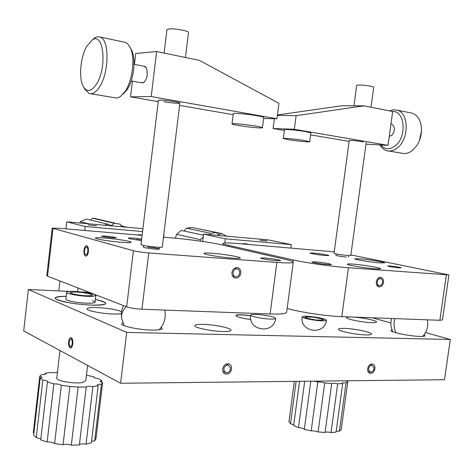<?xml version="1.0" encoding="UTF-8"?>
<svg xmlns="http://www.w3.org/2000/svg" width="474" height="474" viewBox="0 0 474 474"><rect width="100%" height="100%" fill="white"/><g stroke="black" fill="none" stroke-linecap="round" stroke-linejoin="round"><path stroke-width="0.71" d="M222.839 331.498C228.249 331.587 230.992 331.13 231.075 330.135C231.306 328.049 214.526 324.589 203.405 324.364C197.854 324.246 195.004 324.696 194.85 325.715C194.411 327.747 211.582 331.332 222.839 331.498M222.703 368.979C222.519 371.705 223.497 373.417 225.624 374.134C228.723 374.353 230.714 372.635 231.596 368.968C231.78 366.218 230.791 364.494 228.622 363.795C225.553 363.611 223.58 365.336 222.703 368.979M367.694 368.713C367.492 371.272 368.304 372.831 370.129 373.394C372.57 373.453 374.164 371.889 374.904 368.701C375.106 366.124 374.288 364.559 372.44 364.008C370.01 363.967 368.428 365.537 367.694 368.713M365.922 334.922C369.643 334.988 371.498 334.674 371.492 333.986C371.705 332.167 353.995 328.541 344.284 328.369C340.445 328.281 338.513 328.589 338.483 329.294C338.051 331.053 356.11 334.792 365.922 334.922M250.562 315.702L242.024 314.92C238.043 314.801 236.016 315.08 235.928 315.749L235.981 315.903M121.617 311.673C116.379 309.558 108.244 308.189 97.211 307.561C90.712 307.365 87.317 307.804 87.032 308.876C86.612 310.689 101.643 313.699 112.818 313.989C116.841 314.114 119.709 313.96 121.415 313.527M68.606 341.736C68.375 345.155 68.961 347.235 70.353 347.987C71.574 348.04 72.398 346.678 72.824 343.893C73.049 340.468 72.469 338.383 71.082 337.636C69.856 337.583 69.032 338.951 68.606 341.736M122.837 322.782L121.599 324.062C122.144 326.385 139.516 329.868 151.81 330.064C158.221 330.165 161.735 329.661 162.351 328.553L161.296 327.196M392.045 329.815L390.92 330.621C391.275 332.458 410.419 336.309 420.035 336.427C423.205 336.487 424.9 336.244 425.119 335.699L424.117 334.721M351.21 316.999C348.177 316.934 346.654 317.171 346.642 317.704C346.233 319.144 362.693 322.427 371.551 322.634C374.869 322.729 376.528 322.498 376.528 321.941C376.735 320.495 361.384 317.396 352.437 317.047M70.513 291.457L28.375 289.496L23.7 330.935L120.592 383.253L444.494 379.721L450.3 339.479L425.522 332.588M89.254 292.334L81.084 291.948M390.878 322.966L372.226 317.781M250.574 315.571L241.971 314.783C230.346 314.238 236.882 317.882 250.823 319.482M66.23 296.297C55.108 296.368 52.353 297.636 57.964 300.107C66.23 302.696 77.351 304.373 91.346 305.143C109.056 305.114 110.401 303.212 95.392 299.438C105.743 301.748 108.309 303.532 103.089 304.782C95.558 305.671 84.917 305.114 71.165 303.123C51.619 299.189 49.971 296.914 66.23 296.297M28.375 289.496L126.718 332.416L450.3 339.479M126.718 332.416L120.592 383.253M359.778 258.786L354.676 258.816C354.368 259.527 370.982 262.229 379.816 262.886L384.728 262.845C384.847 262.098 368.535 259.462 359.778 258.786M389.699 265.938L387.548 265.973C389.344 266.631 393.165 267.259 399.001 267.851L401.117 267.816C399.304 267.158 395.5 266.53 389.699 265.938M313.427 253.033L309.818 253.039C312.064 253.88 317.266 254.716 325.431 255.551L328.95 255.545C326.687 254.698 321.508 253.863 313.427 253.033M315.625 261.873L311.975 261.944C311.821 262.472 322.053 264.178 327.884 264.587L331.45 264.504C329.11 263.562 323.837 262.685 315.625 261.873M353.047 264.107C349.219 263.822 347.312 263.858 347.329 264.219C347.015 265.09 365.27 268.13 375.053 268.805C378.762 269.072 380.586 269.031 380.533 268.675C380.622 267.757 362.734 264.806 353.047 264.107M376.32 281.917C376.137 284.797 377.097 286.462 379.2 286.918C381.44 286.806 382.874 285.289 383.502 282.38C383.691 279.482 382.719 277.811 380.592 277.373C378.371 277.503 376.949 279.02 376.32 281.917M334.235 251.854L238.339 243.565C228.367 242.735 223.278 242.712 223.076 243.488C223.242 243.932 225.138 244.572 228.782 245.402L293.086 259.924C305.292 262.75 332.57 266.613 348.455 267.739L448.931 274.932L350.89 254.923M348.455 267.739L341.801 316.65C326.094 316.152 299.39 312.105 287.155 308.414M448.919 274.979L442.467 319.95L439.86 320.294L446.348 274.997M341.801 316.65L439.86 320.294M335.9 255.308C337.186 255.853 340.64 256.416 346.257 257.003M231.958 272.562C231.81 275.75 233.03 277.61 235.619 278.143C238.386 278.048 240.117 276.378 240.816 273.131C240.964 269.913 239.726 268.053 237.095 267.537C234.357 267.668 232.645 269.339 231.958 272.562M141.667 238.991L134.237 238.161C130.474 237.865 128.537 237.865 128.43 238.161C129.544 238.819 133.899 239.589 141.495 240.46M264.77 257.974L260.564 258.057C262.762 259.005 268.1 259.894 276.579 260.724L280.691 260.629C278.469 259.681 273.16 258.792 264.77 257.974M105.696 236.082L101.543 236.082C102.745 236.65 106.306 237.225 112.22 237.8L116.32 237.8C115.105 237.225 111.568 236.656 105.696 236.082M212.364 253.258C206.818 252.849 204.004 252.903 203.915 253.418C203.601 254.425 220.961 257.329 232.195 258.117C237.598 258.502 240.306 258.437 240.324 257.933C240.419 256.884 223.473 254.07 212.364 253.258M105.424 238.049C98.924 237.545 95.564 237.551 95.339 238.084C95.025 238.979 110.199 241.456 121.368 242.303C127.743 242.783 130.99 242.759 131.126 242.238C131.268 241.313 116.462 238.914 105.424 238.049M84.005 250.284C83.774 253.454 84.307 255.391 85.61 256.096C86.967 256.167 87.891 254.674 88.383 251.617C88.614 248.435 88.081 246.498 86.783 245.805C85.421 245.728 84.496 247.227 84.005 250.284M142.105 235.359L58.101 228.201L52.229 228.148L133.407 250.728C137.235 251.658 142.36 252.399 148.777 252.944L276.869 262.436C287.896 263.206 293.365 263.082 293.276 262.057C292.938 261.375 290.266 260.463 285.271 259.325L221.37 244.78C211.315 242.457 188.842 239.323 172.803 237.978L163.465 237.184M293.246 262.276L286.699 311.886C286.687 313.622 281.165 314.321 270.121 313.989L276.869 262.436M52.993 228.486L47.548 276.17L46.813 275.619M148.777 252.944L141.945 309.226C135.534 308.876 130.439 308.076 126.659 306.826L133.407 250.728M47.548 276.17L126.659 306.826M141.945 309.226L270.121 313.989M143.391 247.102C144.529 247.784 148.475 248.447 155.217 249.093C164.371 249.828 156.236 247.718 147.556 247.078M141.199 82.737L143.598 82.6C145.494 81.107 146.733 78.382 147.313 74.43L146.656 68.025L144.025 66.271M141.767 82.843L144.173 82.126M146.62 67.948L144.606 66.384M158.417 100.292C160.123 99.795 165.491 100.251 174.533 101.667C186.726 103.776 175.362 103.776 163.868 101.714M276.946 118.767L151.212 96.554L156.621 51.512L199.412 60.37L278.949 103.326L276.946 118.767L263.633 118.482M158.251 101.661L130.569 96.844L151.212 96.554M233.196 114.714L179.587 105.376M134.42 64.393L135.712 53.509L156.621 51.512M130.569 96.844L132.436 81.119M140.914 234.719L136.488 234.879L140.914 234.719M131.245 49.474L131.695 50.368C136.168 59.197 133.858 79.596 127.305 89.396L123.021 94.249M90.937 93.769L116.728 98.088L120.195 96.761L125.385 91.073C132.667 80.171 135.25 57.378 130.279 47.566L127.441 43.561L125.557 42.382L123.696 41.99M92.175 40.006L96.068 37.144L98.337 36.705L100.144 37.079C109.417 39.626 109.257 72.007 99.783 86.535C96.145 92.312 92.554 94.616 89.023 93.443L84.828 89.153L83.833 87.435M96.613 83.916C107.373 67.344 103.616 31.681 92.276 39.946L86.795 46.239C80.414 57.07 78.542 77.991 83.199 86.351C86.932 92.513 91.399 91.701 96.613 83.916M88.14 224.931L96.554 225.808L88.14 224.931M163.927 233.404L163.702 237.201M58.812 290.918L59.955 280.975M65.951 228.871L66.763 221.844L142.917 228.669M77.623 291.646L78.05 287.991M84.751 230.471L85.213 226.531L142.567 231.561M66.763 221.844L85.213 226.531M259.948 240.205L267.034 240.988L259.948 240.205M202.635 241.479L203.559 234.109L268.254 239.903L291.309 244.614L290.858 248.038M224.83 242.966L225.357 238.825L291.309 244.614M203.559 234.109L225.357 238.825M245.402 243.666L241.55 243.837L249.105 244.483L245.402 243.666M263.651 318.522C271.116 319.363 275.127 319.316 275.678 318.374C274.701 317.195 270.358 316.069 262.643 314.991C255.243 314.149 251.232 314.197 250.622 315.139C251.528 316.3 255.871 317.426 263.651 318.522M366.195 142.508L350.807 255.527L346.139 255.356C339.461 254.579 335.426 253.898 334.04 253.312L334.046 253.282M371 107.207L373.708 87.335C373.731 86.926 372.214 86.446 369.151 85.907C362.414 84.923 358.261 84.751 356.691 85.385L356.685 85.45M179.871 103.065L162.25 247.12C162.943 247.914 149.879 246.747 143.8 245.461L140.997 244.548M185.447 57.478L188.498 32.522C189.464 31.213 176.364 28.564 170.006 28.813L166.955 29.578M349.255 140.535C351.116 140.263 355.808 140.689 363.327 141.803M294.324 129.289L388.016 145.334L392.679 111.503L364.008 105.82L296.108 115.686L294.324 129.289L273.101 128.519L284.37 130.427M310.594 134.865L349.137 141.388M388.016 145.334L365.969 144.179M364.008 105.82L341.653 105.773L277.444 114.957M296.108 115.686L277.391 115.378M274.369 118.713L273.101 128.519M389.255 136.34L391.814 135.345C395.31 130.64 395.269 126.878 391.702 124.07L391.109 123.957M380.741 144.955C384.876 149.624 389.723 149.92 395.275 145.826C407.107 137.027 405.009 110.685 392.673 111.532M389.598 110.892L393.473 109.808L397.253 110.193C409.056 112.901 409.204 139.078 397.384 147.847C393.835 150.667 390.286 151.615 386.743 150.679C383.928 149.843 381.665 147.918 379.947 144.914M388.81 151.028L401.756 153.185C405.329 154.121 408.896 153.197 412.469 150.418L416.682 145.773C420.171 140.393 421.759 134.426 421.439 127.879C420.651 120.058 417.6 115.164 412.279 113.197L410.312 112.806M421.475 130.954L419.449 140.47M175.427 238.209L176.559 234.274L200.342 239.678L203.186 237.089M200.401 241.153L200.342 239.678M203.417 235.24L181.346 230.423L176.559 234.274M183.989 230.998L186.537 228.16L210.592 233.273L216.34 232.538L192.142 227.473L186.537 228.16M209.982 234.683L210.592 233.273M197.279 228.545L221.696 233.522L226.655 236.176M216.34 232.538L218.982 234.784L221.696 233.522M80.094 223.035L80.272 221.702L88.911 223.829M104.57 225.233L107.622 224.131L86.309 219.059L80.272 221.702M90.587 220.078L92.424 218.212L113.926 223.224L120.337 224.172L121.735 226.773M107.622 224.131L110.809 225.541L112.622 224.812L113.926 223.224M92.424 218.212L98.687 219.379M120.787 225.6L126.522 227.2M125.492 227.105L125.96 226.815M315.435 320.27C322.308 321.058 325.97 321.028 326.414 320.193C325.354 319.038 320.939 317.912 313.166 316.822C306.34 316.039 302.685 316.063 302.181 316.899C303.17 318.042 307.59 319.162 315.435 320.27M315.204 319.92C326.983 320.548 326.379 319.63 313.385 317.159C301.583 316.502 302.187 317.42 315.204 319.92M65.91 299.094C65.987 300.036 69.097 301.026 75.23 302.062C88.14 304.201 100.873 303.164 92.418 300.783M53.343 346.938L57.455 349.16M325.051 432.525L331.705 383.596C332.067 383.188 333.441 383.134 335.835 383.448L337.689 383.804L331.03 432.59L329.193 432.205C326.805 431.891 325.425 431.998 325.051 432.525L318.107 431.927L314.677 430.943L311.193 430.866L317.805 381.908L321.289 382.062L324.743 382.933L318.107 431.927M310.808 381.179L304.326 429.355C304.024 428.727 302.685 428.2 300.32 427.791L298.478 427.613L304.693 381.244M317.805 381.908L313.747 381.143M311.193 430.866L304.326 429.355M299.568 381.303L293.643 425.64L298.478 427.613M293.762 424.763L290.479 423.72L296.132 381.339M294.336 381.357L288.944 421.842L290.479 423.72M347.584 380.776L347.448 381.766M339.425 431.192L341.167 429.805L347.75 381.854L346.044 382.909L339.425 431.192L336.185 431.18M345.919 380.794L347.75 381.854M331.03 432.59L336.054 432.122L342.702 383.561L337.689 383.804M346.044 382.909C343.703 382.631 342.435 382.708 342.24 383.134L342.702 383.561M331.705 383.596L324.743 382.933M98.177 385.617L92.868 386.612L86.055 444.156L91.393 442.734L98.177 385.617L97.401 384.947C97.597 384.384 98.93 384.153 101.412 384.254L102.627 382.53L100.05 381.452L101.714 380.681L98.71 378.714C95.967 378.424 94.332 377.956 93.799 377.322L94.065 376.883L93.988 377.535M101.412 384.254L94.664 440.921L95.938 438.711L102.609 382.714M101.714 380.681L101.525 382.245M94.664 440.921L91.571 441.193M86.055 444.156C82.494 443.634 80.278 443.848 79.395 444.796M71.325 445.169L79.371 444.973L86.203 387.086L78.151 387.033L71.325 445.169C68.345 444.162 65.59 444.008 63.06 444.713L69.862 386.452L61.353 385.344L54.593 443.599C53.402 442.408 50.919 441.869 47.145 441.987L53.858 383.863L47.388 382.026L40.728 439.89L47.145 441.987M92.868 386.612C89.065 386.079 86.843 386.227 86.197 387.045L86.203 387.086M78.151 387.033L69.862 386.452M63.06 444.713L54.593 443.599M61.353 385.344C60.133 384.361 57.638 383.869 53.858 383.863M40.847 438.865L36.243 437.609L42.844 380.089L40.195 378.056L33.66 435.15L36.243 437.609M47.388 382.026L47.779 381.623C47.489 380.918 45.842 380.409 42.844 380.089M33.903 433.017L33.293 432.857L39.775 376.22L41.522 374.567C44.141 374.673 45.563 374.448 45.782 373.891L45.149 373.316L50.635 372.451C54.362 372.961 56.548 372.837 57.2 372.09L57.461 372.078M40.195 378.056L42.18 377.357L39.775 376.22M45.03 374.383L45.149 373.316M86.464 375.171L94.065 376.883M69.844 291.492C67.752 291.629 66.698 291.925 66.686 292.381C66.082 294.087 85.433 297.002 92.94 296.315L95.861 295.444C96.293 293.72 77.582 290.888 69.844 291.492M56.779 377.962L56.767 378.116C56.033 380.983 75.218 384.183 82.808 382.429L85.806 380.746L87.613 365.442M72.694 292.091C63.486 292.529 81.806 296.392 90.019 295.705C98.817 295.183 80.817 291.457 72.694 292.091M284.459 129.704L284.471 129.651C284.388 128.993 297.862 130.226 305.783 131.618L310.849 132.927L309.688 141.708M288.559 139.712L283.322 138.473C283.227 137.91 296.683 139.208 304.604 140.541L309.682 141.75C309.646 142.307 296.416 141.021 288.559 139.712M233.321 113.724L233.332 113.653C233.344 112.877 246.042 113.902 255.427 115.455C261.002 116.379 263.775 117.078 263.757 117.54L262.454 127.684M240.567 125.835C234.932 124.94 232.094 124.289 232.041 123.874C232.041 123.21 244.714 124.318 254.105 125.817C259.675 126.712 262.454 127.352 262.442 127.749C262.312 128.407 249.816 127.299 240.567 125.835M324.222 255.445L317.112 254.568M136.068 239.791L132.584 239.246M141.536 240.111L136.37 239.5L139.036 240.182M136.37 239.5L136.109 239.797M261.334 240.389L266.056 240.863L261.334 240.389M233.066 273.794C233.38 275.578 234.298 276.585 235.821 276.822C238.386 276.567 239.684 274.932 239.72 271.904C239.411 270.103 238.475 269.09 236.929 268.865C234.381 269.137 233.095 270.784 233.066 273.794M86.701 247.114C88.768 247.73 87.797 255.593 85.753 254.805L85.664 254.775C83.614 254.123 84.591 246.308 86.629 247.09L86.701 247.114M71.592 339.384C72.8 343.022 72.421 345.457 70.442 346.69L69.826 346.221C68.617 342.584 69.008 340.154 70.987 338.928L71.592 339.384M368.571 369.738L370.425 372.22C372.677 372.108 373.879 370.591 374.033 367.676L372.161 365.181C369.916 365.312 368.719 366.829 368.571 369.738M223.817 370.123L226.015 372.842C228.865 372.848 230.358 371.178 230.494 367.83L228.267 365.093C225.434 365.11 223.953 366.787 223.817 370.123M377.197 283.019L377.902 284.91L379.384 285.727C381.463 285.478 382.548 283.991 382.637 281.283L381.926 279.382L380.426 278.564C378.359 278.831 377.28 280.312 377.197 283.019M89.681 225.132L95.452 225.677L89.681 225.132M228.782 245.402L228.646 246.439M292.855 261.648L293.086 259.924M395.891 332.766C393.912 328.286 393.544 323.57 394.777 318.617M123.471 305.588C121.581 309.67 120.971 313.924 121.64 318.35C121.089 314.262 122.63 310.369 126.262 306.672M224.516 373.648L225.624 374.134M369.424 373.145L370.129 373.394M70.774 347.993L70.353 347.987M161.45 329.246L162.351 328.553M424.556 336.102L425.119 335.699M121.954 324.5L121.599 324.062M378.442 286.74L379.2 286.918M223.076 243.488L222.869 245.123M234.363 277.8L235.619 278.143M86.019 256.12L85.61 256.096M52.229 228.148L46.808 275.667M145.192 66.502L134.035 64.316M131.695 50.368L130.279 47.566M125.557 42.382L100.144 37.079M92.276 39.946L94.913 37.724M142.366 82.95L131.221 80.894M250.622 315.139C247.967 331.101 274.203 334.502 275.678 318.374M335.894 255.332L336.09 253.898M348.467 257.021L348.663 255.581M334.04 253.312L349.255 140.5M353.942 105.797L356.691 85.385M159.323 249.069L159.531 247.351M143.385 247.138L143.592 245.419M140.991 244.596L158.423 100.245M164.117 53.064L166.967 29.477M390.967 123.927L391.702 124.07M397.253 110.193L412.279 113.197M218.265 234.636L218.982 234.784M109.103 225.298L110.169 225.553M93.911 218.265L115.455 223.278M422.654 336.392C427.044 331.676 428.597 326.153 427.299 319.826M391.583 318.498C390.315 323.084 390.772 327.522 392.94 331.812M121.64 318.35L124.247 325.727M159.181 329.78C164.277 324.133 166.161 317.592 164.822 310.162L164.804 310.073M302.181 316.899C299.556 332.256 324.927 335.74 326.414 320.193M66.686 292.381L65.898 299.189M59.961 350.511L56.767 378.116M95.849 295.539L95.049 302.317M284.471 129.651L283.322 138.473M233.332 113.653L232.041 123.874M234.879 276.567L232.491 275.915M236.929 268.865L234.535 268.243M87.4 254.923L86.055 254.828M87.968 247.185L86.629 247.09M72.06 346.713L70.756 346.695M72.285 338.951L70.987 338.928M369.898 372.037L367.937 371.349M372.161 365.181L370.2 364.518M225.186 372.481L222.928 371.509M228.267 365.093L226.003 364.151M378.815 285.597L376.777 285.117M380.426 278.564L378.388 278.108"/></g></svg>
